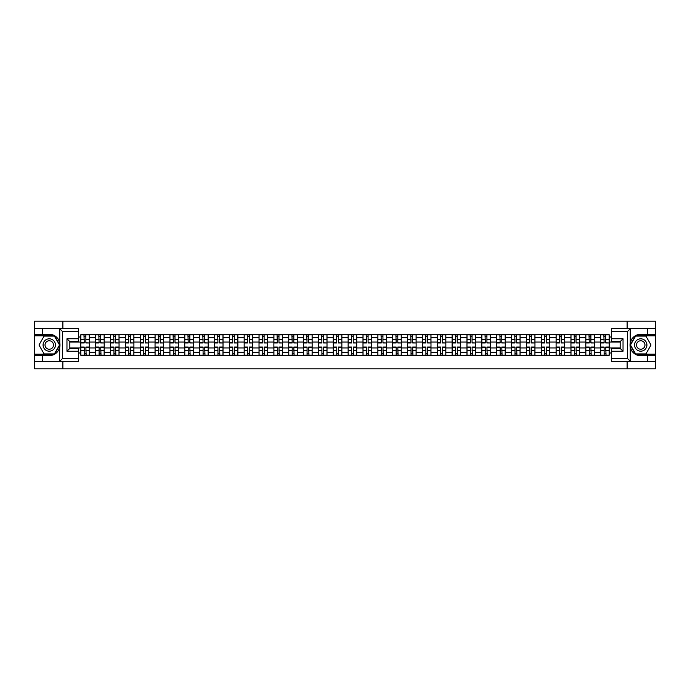 <?xml version="1.0" encoding="UTF-8"?>
<svg xmlns="http://www.w3.org/2000/svg" width="690" height="690" viewBox="0 0 690 690"><rect width="100%" height="100%" fill="white"/><g stroke="black" fill="none" stroke-linecap="round" stroke-linejoin="round"><path stroke-width="1.03" d="M78.393 331.528L62.54 331.528L59.599 328.673L78.393 328.673L78.393 341.619L69.828 341.619L69.828 348.381L78.393 348.381L78.393 361.327L59.599 361.327L59.771 342.93C58.288 337.582 54.786 334.702 49.257 334.288A10.712 10.712 0 0 1 59.771 347.07C58.288 352.418 54.786 355.298 49.257 355.712L34.5 355.712L34.5 368.805L655.5 368.805L655.5 335.814L635.438 335.814L630.134 345L635.438 354.186L655.5 354.186M640.743 334.288C635.214 334.702 631.712 337.582 630.229 342.93L630.229 347.07C631.712 352.418 635.214 355.298 640.743 355.712A10.712 10.712 0 0 1 630.03 345A10.712 10.712 0 0 1 640.743 334.288L655.5 334.288L655.5 321.195L34.5 321.195L34.5 354.186L54.562 354.186L59.866 345L54.562 335.814L34.5 335.814M95.625 355.238L95.625 337.669L89.346 337.669L89.346 355.238M89.346 337.669L89.346 334.762M95.625 337.669L95.625 334.762M104.199 334.762L104.199 355.238M110.486 355.238L110.486 334.762M119.051 334.762L119.051 355.238M125.338 355.238L125.338 334.762M133.903 334.762L133.903 355.238M140.191 355.238L140.191 334.762M148.755 334.762L148.755 355.238M155.043 355.238L155.043 334.762M163.616 334.762L163.616 355.238M169.895 355.238L169.895 334.762M178.469 334.762L178.469 355.238M184.748 355.238L184.748 334.762M193.321 334.762L193.321 355.238M199.608 355.238L199.608 334.762M208.173 334.762L208.173 355.238M214.461 355.238L214.461 334.762M223.025 334.762L223.025 355.238M229.313 355.238L229.313 334.762M237.878 334.762L237.878 355.238M244.165 355.238L244.165 334.762M252.738 334.762L252.738 355.238M259.017 355.238L259.017 334.762M267.591 334.762L267.591 355.238M273.87 355.238L273.87 334.762M282.443 334.762L282.443 355.238M288.731 355.238L288.731 334.762M297.295 334.762L297.295 355.238M303.583 355.238L303.583 334.762M312.147 334.762L312.147 355.238M318.435 355.238L318.435 334.762M327.008 334.762L327.008 355.238M333.287 355.238L333.287 334.762M341.861 334.762L341.861 355.238M348.139 355.238L348.139 334.762M356.713 334.762L356.713 355.238M362.992 355.238L362.992 334.762M371.565 334.762L371.565 355.238M377.853 355.238L377.853 334.762M386.417 334.762L386.417 355.238M392.705 355.238L392.705 334.762M401.27 334.762L401.27 355.238M407.557 355.238L407.557 334.762M416.13 334.762L416.13 355.238M422.409 355.238L422.409 334.762M430.983 334.762L430.983 355.238M437.262 355.238L437.262 334.762M445.835 334.762L445.835 355.238M452.123 355.238L452.123 334.762M460.687 334.762L460.687 355.238M466.975 355.238L466.975 334.762M475.539 334.762L475.539 355.238M481.827 355.238L481.827 334.762M490.392 334.762L490.392 355.238M496.679 355.238L496.679 334.762M505.252 334.762L505.252 355.238M511.532 355.238L511.532 334.762M520.105 334.762L520.105 355.238M526.384 355.238L526.384 334.762M534.957 334.762L534.957 355.238M541.245 355.238L541.245 334.762M549.809 334.762L549.809 355.238M556.097 355.238L556.097 334.762M564.661 334.762L564.661 355.238M570.949 355.238L570.949 334.762M579.514 334.762L579.514 355.238M585.801 355.238L585.801 334.762M594.375 334.762L594.375 355.238M600.654 355.238L600.654 334.762M600.654 347.95L594.375 347.95M585.801 347.95L579.514 347.95M570.949 347.95L564.661 347.95M556.097 347.95L549.809 347.95M541.245 347.95L534.957 347.95M526.384 347.95L520.105 347.95M511.532 347.95L505.252 347.95M496.679 347.95L490.392 347.95M481.827 347.95L475.539 347.95M466.975 347.95L460.687 347.95M452.123 347.95L445.835 347.95M437.262 347.95L430.983 347.95M422.409 347.95L416.13 347.95M407.557 347.95L401.27 347.95M392.705 347.95L386.417 347.95M377.853 347.95L371.565 347.95M362.992 347.95L356.713 347.95M348.139 347.95L341.861 347.95M333.287 347.95L327.008 347.95M318.435 347.95L312.147 347.95M303.583 347.95L297.295 347.95M288.731 347.95L282.443 347.95M273.87 347.95L267.591 347.95M259.017 347.95L252.738 347.95M244.165 347.95L237.878 347.95M229.313 347.95L223.025 347.95M214.461 347.95L208.173 347.95M199.608 347.95L193.321 347.95M184.748 347.95L178.469 347.95M169.895 347.95L163.616 347.95M155.043 347.95L148.755 347.95M140.191 347.95L133.903 347.95M125.338 347.95L119.051 347.95M110.486 347.95L104.199 347.95M95.625 347.95L89.346 347.95M600.654 342.05L594.375 342.05M585.801 342.05L579.514 342.05M570.949 342.05L564.661 342.05M556.097 342.05L549.809 342.05M541.245 342.05L534.957 342.05M526.384 342.05L520.105 342.05M511.532 342.05L505.252 342.05M496.679 342.05L490.392 342.05M481.827 342.05L475.539 342.05M466.975 342.05L460.687 342.05M452.123 342.05L445.835 342.05M437.262 342.05L430.983 342.05M422.409 342.05L416.13 342.05M407.557 342.05L401.27 342.05M392.705 342.05L386.417 342.05M377.853 342.05L371.565 342.05M362.992 342.05L356.713 342.05M348.139 342.05L341.861 342.05M333.287 342.05L327.008 342.05M318.435 342.05L312.147 342.05M303.583 342.05L297.295 342.05M288.731 342.05L282.443 342.05M273.87 342.05L267.591 342.05M259.017 342.05L252.738 342.05M244.165 342.05L237.878 342.05M229.313 342.05L223.025 342.05M214.461 342.05L208.173 342.05M199.608 342.05L193.321 342.05M184.748 342.05L178.469 342.05M169.895 342.05L163.616 342.05M155.043 342.05L148.755 342.05M140.191 342.05L133.903 342.05M125.338 342.05L119.051 342.05M110.486 342.05L104.199 342.05M95.625 342.05L89.346 342.05M69.828 347.95L80.773 347.95L80.773 342.05L69.828 342.05M78.393 337.005L80.773 337.005L80.773 342.05M620.172 342.05L609.227 342.05L609.227 334.762L80.773 334.762L80.773 337.005M609.227 337.005L611.607 337.005M611.607 352.995L609.227 352.995L609.227 347.95L620.172 347.95M80.773 347.95L80.773 355.238L609.227 355.238L609.227 352.995M80.773 352.995L78.393 352.995M627.124 368.805L627.124 361.327M627.124 328.673L627.124 321.195M62.876 368.805L62.876 361.327M62.876 328.673L62.876 321.195M609.227 342.05L609.227 347.95M85.871 353.806L84.249 353.806M84.249 336.194L85.871 336.194M100.723 353.806L99.101 353.806M99.101 336.194L100.723 336.194M115.575 353.806L113.962 353.806M113.962 336.194L115.575 336.194M130.427 353.806L128.814 353.806M128.814 336.194L130.427 336.194M145.288 353.806L143.667 353.806M143.667 336.194L145.288 336.194M160.14 353.806L158.519 353.806M158.519 336.194L160.14 336.194M174.993 353.806L173.371 353.806M173.371 336.194L174.993 336.194M189.845 353.806L188.223 353.806M188.223 336.194L189.845 336.194M204.697 353.806L203.084 353.806M203.084 336.194L204.697 336.194M219.549 353.806L217.937 353.806M217.937 336.194L219.549 336.194M234.41 353.806L232.789 353.806M232.789 336.194L234.41 336.194M249.263 353.806L247.641 353.806M247.641 336.194L249.263 336.194M264.115 353.806L262.493 353.806M262.493 336.194L264.115 336.194M278.967 353.806L277.346 353.806M277.346 336.194L278.967 336.194M293.819 353.806L292.206 353.806M292.206 336.194L293.819 336.194M308.672 353.806L307.059 353.806M307.059 336.194L308.672 336.194M323.532 353.806L321.911 353.806M321.911 336.194L323.532 336.194M338.385 353.806L336.763 353.806M336.763 336.194L338.385 336.194M353.237 353.806L351.615 353.806M351.615 336.194L353.237 336.194M368.089 353.806L366.468 353.806M366.468 336.194L368.089 336.194M382.941 353.806L381.329 353.806M381.329 336.194L382.941 336.194M397.794 353.806L396.181 353.806M396.181 336.194L397.794 336.194M412.655 353.806L411.033 353.806M411.033 336.194L412.655 336.194M427.507 353.806L425.885 353.806M425.885 336.194L427.507 336.194M442.359 353.806L440.738 353.806M440.738 336.194L442.359 336.194M457.211 353.806L455.59 353.806M455.59 336.194L457.211 336.194M472.064 353.806L470.451 353.806M470.451 336.194L472.064 336.194M486.916 353.806L485.303 353.806M485.303 336.194L486.916 336.194M501.777 353.806L500.155 353.806M500.155 336.194L501.777 336.194M516.629 353.806L515.007 353.806M515.007 336.194L516.629 336.194M531.481 353.806L529.86 353.806M529.86 336.194L531.481 336.194M546.333 353.806L544.712 353.806M544.712 336.194L546.333 336.194M561.186 353.806L559.573 353.806M559.573 336.194L561.186 336.194M576.038 353.806L574.425 353.806M574.425 336.194L576.038 336.194M590.899 353.806L589.277 353.806M589.277 336.194L590.899 336.194M605.751 353.806L604.13 353.806M604.13 336.194L605.751 336.194M85.871 342.749L89.295 342.956L85.871 342.956L85.871 334.857L89.295 334.857L87.388 334.857M89.295 342.749L89.295 334.857M84.249 336.099L85.871 336.099M82.731 334.857L80.825 334.857L80.825 342.956L84.249 342.956L83.964 334.857M80.825 334.857L86.155 334.857M84.249 347.044L84.249 355.143L80.825 355.143L80.825 347.044L84.249 347.044M85.871 353.901L84.249 353.901M83.964 355.143L89.295 355.143L89.295 347.044L85.871 347.044L86.155 355.143M100.723 342.749L104.147 342.956L100.723 342.956L100.723 334.857L104.147 334.857L102.249 334.857M104.147 342.749L104.147 334.857M99.101 336.099L100.723 336.099M97.583 334.857L95.677 334.857L95.677 342.956L99.101 342.956L98.817 334.857M95.677 334.857L101.007 334.857M115.575 342.749L119.008 342.956L115.575 342.956L115.575 334.857L119.008 334.857L117.102 334.857M119.008 342.749L119.008 334.857M113.962 336.099L115.575 336.099M112.436 334.857L110.529 334.857L110.529 342.956L113.962 342.956L113.669 334.857M110.529 334.857L115.86 334.857M42.685 355.712L42.685 361.327L34.5 361.327M59.599 361.327L42.685 361.327M34.5 355.712L34.5 354.186M59.599 328.673L42.685 328.673L42.685 334.288L34.5 334.288M42.685 328.673L34.5 328.673M49.257 334.288L42.685 334.288M69.828 341.619L66.965 338.764L78.393 338.764M78.393 351.236L66.965 351.236L69.828 348.381M59.771 361.25L62.54 358.472L78.393 358.472M630.401 328.673L627.46 331.528L611.607 331.528L611.607 328.673L655.5 328.673M647.315 334.288L647.315 328.673M611.607 358.472L627.46 358.472L630.401 361.327L611.607 361.327L611.607 348.381L620.172 348.381L620.172 341.619L611.607 341.619L611.607 331.528M655.5 334.288L655.5 335.814M630.401 361.327L647.315 361.327L647.315 355.712L655.5 355.712M647.315 361.327L655.5 361.327M640.743 355.712L647.315 355.712M620.172 348.381L623.036 351.236L611.607 351.236M611.607 338.764L623.036 338.764L620.172 341.619M43.073 345A6.193 6.193 0 0 0 49.257 351.193A6.193 6.193 0 0 0 55.45 345A6.193 6.193 0 0 0 49.257 338.807A6.193 6.193 0 0 0 43.073 345M45.023 345A4.235 4.235 0 0 0 49.257 349.235A4.235 4.235 0 0 0 53.492 345A4.235 4.235 0 0 0 49.257 340.765A4.235 4.235 0 0 0 45.023 345M54.398 336.099L59.538 345L54.398 353.901L44.117 353.901L38.976 345L44.117 336.099L54.398 336.099M634.55 345A6.193 6.193 0 0 0 640.743 351.193A6.193 6.193 0 0 0 646.927 345A6.193 6.193 0 0 0 640.743 338.807A6.193 6.193 0 0 0 634.55 345M636.508 345A4.235 4.235 0 0 0 640.743 349.235A4.235 4.235 0 0 0 644.977 345A4.235 4.235 0 0 0 640.743 340.765A4.235 4.235 0 0 0 636.508 345M645.883 336.099L651.024 345L645.883 353.901L635.602 353.901L630.462 345L635.602 336.099L645.883 336.099M99.101 347.044L99.101 355.143L95.677 355.143L95.677 347.044L99.101 347.044M100.723 353.901L99.101 353.901M98.817 355.143L104.147 355.143L104.147 347.044L100.723 347.044L101.007 355.143M113.962 347.044L113.962 355.143L110.529 355.143L110.529 347.044L113.962 347.044M115.575 353.901L113.962 353.901M113.669 355.143L119.008 355.143L119.008 347.044L115.575 347.044L115.86 355.143M130.427 342.749L133.86 342.956L130.427 342.956L130.427 334.857L133.86 334.857L131.954 334.857M133.86 342.749L133.86 334.857M128.814 336.099L130.427 336.099M127.288 334.857L125.382 334.857L125.382 342.956L128.814 342.956L128.53 334.857M125.382 334.857L130.712 334.857M145.288 342.749L148.712 342.956L145.288 342.956L145.288 334.857L148.712 334.857L146.806 334.857M148.712 342.749L148.712 334.857M143.667 336.099L145.288 336.099M142.14 334.857L140.234 334.857L140.234 342.956L143.667 342.956L143.382 334.857M140.234 334.857L145.573 334.857M160.14 342.749L163.565 342.956L160.14 342.956L160.14 334.857L163.565 334.857L161.658 334.857M163.565 342.749L163.565 334.857M158.519 336.099L160.14 336.099M156.992 334.857L155.095 334.857L155.095 342.956L158.519 342.956L158.234 334.857M155.095 334.857L160.425 334.857M128.814 347.044L128.814 355.143L125.382 355.143L125.382 347.044L128.814 347.044M130.427 353.901L128.814 353.901M128.53 355.143L133.86 355.143L133.86 347.044L130.427 347.044L130.712 355.143M143.667 347.044L143.667 355.143L140.234 355.143L140.234 347.044L143.667 347.044M145.288 353.901L143.667 353.901M143.382 355.143L148.712 355.143L148.712 347.044L145.288 347.044L145.573 355.143M158.519 347.044L158.519 355.143L155.095 355.143L155.095 347.044L158.519 347.044M160.14 353.901L158.519 353.901M158.234 355.143L163.565 355.143L163.565 347.044L160.14 347.044L160.425 355.143M174.993 342.749L178.417 342.956L174.993 342.956L174.993 334.857L178.417 334.857L176.519 334.857M178.417 342.749L178.417 334.857M173.371 336.099L174.993 336.099M171.853 334.857L169.947 334.857L169.947 342.956L173.371 342.956L173.087 334.857M169.947 334.857L175.277 334.857M173.371 347.044L173.371 355.143L169.947 355.143L169.947 347.044L173.371 347.044M174.993 353.901L173.371 353.901M173.087 355.143L178.417 355.143L178.417 347.044L174.993 347.044L175.277 355.143M189.845 342.749L193.269 342.956L189.845 342.956L189.845 334.857L193.269 334.857L191.371 334.857M193.269 342.749L193.269 334.857M188.223 336.099L189.845 336.099M186.705 334.857L184.799 334.857L184.799 342.956L188.223 342.956L187.939 334.857M184.799 334.857L190.13 334.857M188.223 347.044L188.223 355.143L184.799 355.143L184.799 347.044L188.223 347.044M189.845 353.901L188.223 353.901M187.939 355.143L193.269 355.143L193.269 347.044L189.845 347.044L190.13 355.143M204.697 342.749L208.13 342.956L204.697 342.956L204.697 334.857L208.13 334.857L206.224 334.857M208.13 342.749L208.13 334.857M203.084 336.099L204.697 336.099M201.558 334.857L199.651 334.857L199.651 342.956L203.084 342.956L202.791 334.857M199.651 334.857L204.982 334.857M203.084 347.044L203.084 355.143L199.651 355.143L199.651 347.044L203.084 347.044M204.697 353.901L203.084 353.901M202.791 355.143L208.13 355.143L208.13 347.044L204.697 347.044L204.982 355.143M219.549 342.749L222.982 342.956L219.549 342.956L219.549 334.857L222.982 334.857L221.076 334.857M222.982 342.749L222.982 334.857M217.937 336.099L219.549 336.099M216.41 334.857L214.504 334.857L214.504 342.956L217.937 342.956L217.652 334.857M214.504 334.857L219.843 334.857M217.937 347.044L217.937 355.143L214.504 355.143L214.504 347.044L217.937 347.044M219.549 353.901L217.937 353.901M217.652 355.143L222.982 355.143L222.982 347.044L219.549 347.044L219.843 355.143M234.41 342.749L237.834 342.956L234.41 342.956L234.41 334.857L237.834 334.857L235.928 334.857M237.834 342.749L237.834 334.857M232.789 336.099L234.41 336.099M231.262 334.857L229.356 334.857L229.356 342.956L232.789 342.956L232.504 334.857M229.356 334.857L234.695 334.857M232.789 347.044L232.789 355.143L229.356 355.143L229.356 347.044L232.789 347.044M234.41 353.901L232.789 353.901M232.504 355.143L237.834 355.143L237.834 347.044L234.41 347.044L234.695 355.143M249.263 342.749L252.687 342.956L249.263 342.956L249.263 334.857L252.687 334.857L250.781 334.857M252.687 342.749L252.687 334.857M247.641 336.099L249.263 336.099M246.114 334.857L244.217 334.857L244.217 342.956L247.641 342.956L247.356 334.857M244.217 334.857L249.547 334.857M247.641 347.044L247.641 355.143L244.217 355.143L244.217 347.044L247.641 347.044M249.263 353.901L247.641 353.901M247.356 355.143L252.687 355.143L252.687 347.044L249.263 347.044L249.547 355.143M264.115 342.749L267.539 342.956L264.115 342.956L264.115 334.857L267.539 334.857L265.641 334.857M267.539 342.749L267.539 334.857M262.493 336.099L264.115 336.099M260.975 334.857L259.069 334.857L259.069 342.956L262.493 342.956L262.209 334.857M259.069 334.857L264.399 334.857M262.493 347.044L262.493 355.143L259.069 355.143L259.069 347.044L262.493 347.044M264.115 353.901L262.493 353.901M262.209 355.143L267.539 355.143L267.539 347.044L264.115 347.044L264.399 355.143M278.967 342.749L282.391 342.956L278.967 342.956L278.967 334.857L282.391 334.857L280.494 334.857M282.391 342.749L282.391 334.857M277.346 336.099L278.967 336.099M275.828 334.857L273.921 334.857L273.921 342.956L277.346 342.956L277.061 334.857M273.921 334.857L279.252 334.857M277.346 347.044L277.346 355.143L273.921 355.143L273.921 347.044L277.346 347.044M278.967 353.901L277.346 353.901M277.061 355.143L282.391 355.143L282.391 347.044L278.967 347.044L279.252 355.143M293.819 342.749L297.252 342.956L293.819 342.956L293.819 334.857L297.252 334.857L295.346 334.857M297.252 342.749L297.252 334.857M292.206 336.099L293.819 336.099M290.68 334.857L288.774 334.857L288.774 342.956L292.206 342.956L291.913 334.857M288.774 334.857L294.104 334.857M292.206 347.044L292.206 355.143L288.774 355.143L288.774 347.044L292.206 347.044M293.819 353.901L292.206 353.901M291.913 355.143L297.252 355.143L297.252 347.044L293.819 347.044L294.104 355.143M308.672 342.749L312.104 342.956L308.672 342.956L308.672 334.857L312.104 334.857L310.198 334.857M312.104 342.749L312.104 334.857M307.059 336.099L308.672 336.099M305.532 334.857L303.626 334.857L303.626 342.956L307.059 342.956L306.774 334.857M303.626 334.857L308.965 334.857M307.059 347.044L307.059 355.143L303.626 355.143L303.626 347.044L307.059 347.044M308.672 353.901L307.059 353.901M306.774 355.143L312.104 355.143L312.104 347.044L308.672 347.044L308.965 355.143M323.532 342.749L326.957 342.956L323.532 342.956L323.532 334.857L326.957 334.857L325.05 334.857M326.957 342.749L326.957 334.857M321.911 336.099L323.532 336.099M320.384 334.857L318.478 334.857L318.478 342.956L321.911 342.956L321.626 334.857M318.478 334.857L323.817 334.857M321.911 347.044L321.911 355.143L318.478 355.143L318.478 347.044L321.911 347.044M323.532 353.901L321.911 353.901M321.626 355.143L326.957 355.143L326.957 347.044L323.532 347.044L323.817 355.143M338.385 342.749L341.809 342.956L338.385 342.956L338.385 334.857L341.809 334.857L339.903 334.857M341.809 342.749L341.809 334.857M336.763 336.099L338.385 336.099M335.237 334.857L333.339 334.857L333.339 342.956L336.763 342.956L336.478 334.857M333.339 334.857L338.669 334.857M336.763 347.044L336.763 355.143L333.339 355.143L333.339 347.044L336.763 347.044M338.385 353.901L336.763 353.901M336.478 355.143L341.809 355.143L341.809 347.044L338.385 347.044L338.669 355.143M353.237 342.749L356.661 342.956L353.237 342.956L353.237 334.857L356.661 334.857L354.764 334.857M356.661 342.749L356.661 334.857M351.615 336.099L353.237 336.099M350.097 334.857L348.191 334.857L348.191 342.956L351.615 342.956L351.331 334.857M348.191 334.857L353.522 334.857M351.615 347.044L351.615 355.143L348.191 355.143L348.191 347.044L351.615 347.044M353.237 353.901L351.615 353.901M351.331 355.143L356.661 355.143L356.661 347.044L353.237 347.044L353.522 355.143M368.089 342.749L371.522 342.956L368.089 342.956L368.089 334.857L371.522 334.857L369.616 334.857M371.522 342.749L371.522 334.857M366.468 336.099L368.089 336.099M364.95 334.857L363.044 334.857L363.044 342.956L366.468 342.956L366.183 334.857M363.044 334.857L368.374 334.857M366.468 347.044L366.468 355.143L363.044 355.143L363.044 347.044L366.468 347.044M368.089 353.901L366.468 353.901M366.183 355.143L371.522 355.143L371.522 347.044L368.089 347.044L368.374 355.143M382.941 342.749L386.374 342.956L382.941 342.956L382.941 334.857L386.374 334.857L384.468 334.857M386.374 342.749L386.374 334.857M381.329 336.099L382.941 336.099M379.802 334.857L377.896 334.857L377.896 342.956L381.329 342.956L381.035 334.857M377.896 334.857L383.226 334.857M381.329 347.044L381.329 355.143L377.896 355.143L377.896 347.044L381.329 347.044M382.941 353.901L381.329 353.901M381.035 355.143L386.374 355.143L386.374 347.044L382.941 347.044L383.226 355.143M397.794 342.749L401.226 342.956L397.794 342.956L397.794 334.857L401.226 334.857L399.32 334.857M401.226 342.749L401.226 334.857M396.181 336.099L397.794 336.099M394.654 334.857L392.748 334.857L392.748 342.956L396.181 342.956L395.896 334.857M392.748 334.857L398.087 334.857M396.181 347.044L396.181 355.143L392.748 355.143L392.748 347.044L396.181 347.044M397.794 353.901L396.181 353.901M395.896 355.143L401.226 355.143L401.226 347.044L397.794 347.044L398.087 355.143M412.655 342.749L416.079 342.956L412.655 342.956L412.655 334.857L416.079 334.857L414.173 334.857M416.079 342.749L416.079 334.857M411.033 336.099L412.655 336.099M409.506 334.857L407.609 334.857L407.609 342.956L411.033 342.956L410.748 334.857M407.609 334.857L412.939 334.857M411.033 347.044L411.033 355.143L407.609 355.143L407.609 347.044L411.033 347.044M412.655 353.901L411.033 353.901M410.748 355.143L416.079 355.143L416.079 347.044L412.655 347.044L412.939 355.143M427.507 342.749L430.931 342.956L427.507 342.956L427.507 334.857L430.931 334.857L429.025 334.857M430.931 342.749L430.931 334.857M425.885 336.099L427.507 336.099M424.359 334.857L422.461 334.857L422.461 342.956L425.885 342.956L425.601 334.857M422.461 334.857L427.791 334.857M425.885 347.044L425.885 355.143L422.461 355.143L422.461 347.044L425.885 347.044M427.507 353.901L425.885 353.901M425.601 355.143L430.931 355.143L430.931 347.044L427.507 347.044L427.791 355.143M442.359 342.749L445.783 342.956L442.359 342.956L442.359 334.857L445.783 334.857L443.886 334.857M445.783 342.749L445.783 334.857M440.738 336.099L442.359 336.099M439.22 334.857L437.313 334.857L437.313 342.956L440.738 342.956L440.453 334.857M437.313 334.857L442.644 334.857M440.738 347.044L440.738 355.143L437.313 355.143L437.313 347.044L440.738 347.044M442.359 353.901L440.738 353.901M440.453 355.143L445.783 355.143L445.783 347.044L442.359 347.044L442.644 355.143M457.211 342.749L460.644 342.956L457.211 342.956L457.211 334.857L460.644 334.857L458.738 334.857M460.644 342.749L460.644 334.857M455.59 336.099L457.211 336.099M454.072 334.857L452.166 334.857L452.166 342.956L455.59 342.956L455.305 334.857M452.166 334.857L457.496 334.857M455.59 347.044L455.59 355.143L452.166 355.143L452.166 347.044L455.59 347.044M457.211 353.901L455.59 353.901M455.305 355.143L460.644 355.143L460.644 347.044L457.211 347.044L457.496 355.143M472.064 342.749L475.496 342.956L472.064 342.956L472.064 334.857L475.496 334.857L473.59 334.857M475.496 342.749L475.496 334.857M470.451 336.099L472.064 336.099M468.924 334.857L467.018 334.857L467.018 342.956L470.451 342.956L470.157 334.857M467.018 334.857L472.348 334.857M470.451 347.044L470.451 355.143L467.018 355.143L467.018 347.044L470.451 347.044M472.064 353.901L470.451 353.901M470.157 355.143L475.496 355.143L475.496 347.044L472.064 347.044L472.348 355.143M486.916 342.749L490.349 342.956L486.916 342.956L486.916 334.857L490.349 334.857L488.442 334.857M490.349 342.749L490.349 334.857M485.303 336.099L486.916 336.099M483.776 334.857L481.87 334.857L481.87 342.956L485.303 342.956L485.018 334.857M481.87 334.857L487.209 334.857M485.303 347.044L485.303 355.143L481.87 355.143L481.87 347.044L485.303 347.044M486.916 353.901L485.303 353.901M485.018 355.143L490.349 355.143L490.349 347.044L486.916 347.044L487.209 355.143M501.777 342.749L505.201 342.956L501.777 342.956L501.777 334.857L505.201 334.857L503.295 334.857M505.201 342.749L505.201 334.857M500.155 336.099L501.777 336.099M498.629 334.857L496.731 334.857L496.731 342.956L500.155 342.956L499.87 334.857M496.731 334.857L502.061 334.857M500.155 347.044L500.155 355.143L496.731 355.143L496.731 347.044L500.155 347.044M501.777 353.901L500.155 353.901M499.87 355.143L505.201 355.143L505.201 347.044L501.777 347.044L502.061 355.143M516.629 342.749L520.053 342.956L516.629 342.956L516.629 334.857L520.053 334.857L518.147 334.857M520.053 342.749L520.053 334.857M515.007 336.099L516.629 336.099M513.481 334.857L511.583 334.857L511.583 342.956L515.007 342.956L514.723 334.857M511.583 334.857L516.914 334.857M515.007 347.044L515.007 355.143L511.583 355.143L511.583 347.044L515.007 347.044M516.629 353.901L515.007 353.901M514.723 355.143L520.053 355.143L520.053 347.044L516.629 347.044L516.914 355.143M531.481 342.749L534.905 342.956L531.481 342.956L531.481 334.857L534.905 334.857L533.008 334.857M534.905 342.749L534.905 334.857M529.86 336.099L531.481 336.099M528.342 334.857L526.436 334.857L526.436 342.956L529.86 342.956L529.575 334.857M526.436 334.857L531.766 334.857M529.86 347.044L529.86 355.143L526.436 355.143L526.436 347.044L529.86 347.044M531.481 353.901L529.86 353.901M529.575 355.143L534.905 355.143L534.905 347.044L531.481 347.044L531.766 355.143M546.333 342.749L549.766 342.956L546.333 342.956L546.333 334.857L549.766 334.857L547.86 334.857M549.766 342.749L549.766 334.857M544.712 336.099L546.333 336.099M543.194 334.857L541.288 334.857L541.288 342.956L544.712 342.956L544.427 334.857M541.288 334.857L546.618 334.857M544.712 347.044L544.712 355.143L541.288 355.143L541.288 347.044L544.712 347.044M546.333 353.901L544.712 353.901M544.427 355.143L549.766 355.143L549.766 347.044L546.333 347.044L546.618 355.143M561.186 342.749L564.618 342.956L561.186 342.956L561.186 334.857L564.618 334.857L562.712 334.857M564.618 342.749L564.618 334.857M559.573 336.099L561.186 336.099M558.046 334.857L556.14 334.857L556.14 342.956L559.573 342.956L559.288 334.857M556.14 334.857L561.47 334.857M559.573 347.044L559.573 355.143L556.14 355.143L556.14 347.044L559.573 347.044M561.186 353.901L559.573 353.901M559.288 355.143L564.618 355.143L564.618 347.044L561.186 347.044L561.47 355.143M576.038 342.749L579.471 342.956L576.038 342.956L576.038 334.857L579.471 334.857L577.565 334.857M579.471 342.749L579.471 334.857M574.425 336.099L576.038 336.099M572.898 334.857L570.992 334.857L570.992 342.956L574.425 342.956L574.14 334.857M570.992 334.857L576.331 334.857M574.425 347.044L574.425 355.143L570.992 355.143L570.992 347.044L574.425 347.044M576.038 353.901L574.425 353.901M574.14 355.143L579.471 355.143L579.471 347.044L576.038 347.044L576.331 355.143M590.899 342.749L594.323 342.956L590.899 342.956L590.899 334.857L594.323 334.857L592.417 334.857M594.323 342.749L594.323 334.857M589.277 336.099L590.899 336.099M587.751 334.857L585.853 334.857L585.853 342.956L589.277 342.956L588.993 334.857M585.853 334.857L591.183 334.857M589.277 347.044L589.277 355.143L585.853 355.143L585.853 347.044L589.277 347.044M590.899 353.901L589.277 353.901M588.993 355.143L594.323 355.143L594.323 347.044L590.899 347.044L591.183 355.143M605.751 342.749L609.175 342.956L605.751 342.956L605.751 334.857L609.175 334.857L607.269 334.857M609.175 342.749L609.175 334.857M604.13 336.099L605.751 336.099M602.611 334.857L600.705 334.857L600.705 342.956L604.13 342.956L603.845 334.857M600.705 334.857L606.036 334.857M604.13 347.044L604.13 355.143L600.705 355.143L600.705 347.044L604.13 347.044M605.751 353.901L604.13 353.901M603.845 355.143L609.175 355.143L609.175 347.044L605.751 347.044L606.036 355.143M585.801 337.669L579.514 337.669M570.949 337.669L564.661 337.669M556.097 337.669L549.809 337.669M541.245 337.669L534.957 337.669M526.384 337.669L520.105 337.669M511.532 337.669L505.252 337.669M496.679 337.669L490.392 337.669M481.827 337.669L475.539 337.669M466.975 337.669L460.687 337.669M452.123 337.669L445.835 337.669M437.262 337.669L430.983 337.669M422.409 337.669L416.13 337.669M407.557 337.669L401.27 337.669M392.705 337.669L386.417 337.669M377.853 337.669L371.565 337.669M362.992 337.669L356.713 337.669M348.139 337.669L341.861 337.669M333.287 337.669L327.008 337.669M318.435 337.669L312.147 337.669M303.583 337.669L297.295 337.669M288.731 337.669L282.443 337.669M273.87 337.669L267.591 337.669M259.017 337.669L252.738 337.669M244.165 337.669L237.878 337.669M229.313 337.669L223.025 337.669M214.461 337.669L208.173 337.669M199.608 337.669L193.321 337.669M184.748 337.669L178.469 337.669M169.895 337.669L163.616 337.669M155.043 337.669L148.755 337.669M140.191 337.669L133.903 337.669M125.338 337.669L119.051 337.669M110.486 337.669L104.199 337.669M600.654 337.669L594.375 337.669M585.801 352.331L579.514 352.331M570.949 352.331L564.661 352.331M556.097 352.331L549.809 352.331M541.245 352.331L534.957 352.331M526.384 352.331L520.105 352.331M511.532 352.331L505.252 352.331M496.679 352.331L490.392 352.331M481.827 352.331L475.539 352.331M466.975 352.331L460.687 352.331M452.123 352.331L445.835 352.331M437.262 352.331L430.983 352.331M422.409 352.331L416.13 352.331M407.557 352.331L401.27 352.331M392.705 352.331L386.417 352.331M377.853 352.331L371.565 352.331M362.992 352.331L356.713 352.331M348.139 352.331L341.861 352.331M333.287 352.331L327.008 352.331M318.435 352.331L312.147 352.331M303.583 352.331L297.295 352.331M288.731 352.331L282.443 352.331M273.87 352.331L267.591 352.331M259.017 352.331L252.738 352.331M244.165 352.331L237.878 352.331M229.313 352.331L223.025 352.331M214.461 352.331L208.173 352.331M199.608 352.331L193.321 352.331M184.748 352.331L178.469 352.331M169.895 352.331L163.616 352.331M155.043 352.331L148.755 352.331M140.191 352.331L133.903 352.331M125.338 352.331L119.051 352.331M110.486 352.331L104.199 352.331M95.625 352.331L89.346 352.331M600.654 352.331L594.375 352.331M85.871 339.54L89.295 339.54M80.825 342.749L84.249 342.749M80.825 339.54L84.249 339.54M84.249 347.251L80.825 347.251M84.249 350.46L80.825 350.46M89.295 347.251L85.871 347.251M89.295 350.46L85.871 350.46M100.723 339.54L104.147 339.54M95.677 342.749L99.101 342.749M95.677 339.54L99.101 339.54M115.575 339.54L119.008 339.54M110.529 342.749L113.962 342.749M110.529 339.54L113.962 339.54M59.771 342.93L59.771 328.751M62.54 331.528L62.54 358.472M66.965 351.236L66.965 338.764M630.229 328.751L630.229 342.93M630.229 347.07L630.229 361.25M627.46 358.472L627.46 331.528M623.036 338.764L623.036 351.236M99.101 347.251L95.677 347.251M99.101 350.46L95.677 350.46M104.147 347.251L100.723 347.251M104.147 350.46L100.723 350.46M113.962 347.251L110.529 347.251M113.962 350.46L110.529 350.46M119.008 347.251L115.575 347.251M119.008 350.46L115.575 350.46M130.427 339.54L133.86 339.54M125.382 342.749L128.814 342.749M125.382 339.54L128.814 339.54M145.288 339.54L148.712 339.54M140.234 342.749L143.667 342.749M140.234 339.54L143.667 339.54M160.14 339.54L163.565 339.54M155.095 342.749L158.519 342.749M155.095 339.54L158.519 339.54M128.814 347.251L125.382 347.251M128.814 350.46L125.382 350.46M133.86 347.251L130.427 347.251M133.86 350.46L130.427 350.46M143.667 347.251L140.234 347.251M143.667 350.46L140.234 350.46M148.712 347.251L145.288 347.251M148.712 350.46L145.288 350.46M158.519 347.251L155.095 347.251M158.519 350.46L155.095 350.46M163.565 347.251L160.14 347.251M163.565 350.46L160.14 350.46M174.993 339.54L178.417 339.54M169.947 342.749L173.371 342.749M169.947 339.54L173.371 339.54M173.371 347.251L169.947 347.251M173.371 350.46L169.947 350.46M178.417 347.251L174.993 347.251M178.417 350.46L174.993 350.46M189.845 339.54L193.269 339.54M184.799 342.749L188.223 342.749M184.799 339.54L188.223 339.54M188.223 347.251L184.799 347.251M188.223 350.46L184.799 350.46M193.269 347.251L189.845 347.251M193.269 350.46L189.845 350.46M204.697 339.54L208.13 339.54M199.651 342.749L203.084 342.749M199.651 339.54L203.084 339.54M203.084 347.251L199.651 347.251M203.084 350.46L199.651 350.46M208.13 347.251L204.697 347.251M208.13 350.46L204.697 350.46M219.549 339.54L222.982 339.54M214.504 342.749L217.937 342.749M214.504 339.54L217.937 339.54M217.937 347.251L214.504 347.251M217.937 350.46L214.504 350.46M222.982 347.251L219.549 347.251M222.982 350.46L219.549 350.46M234.41 339.54L237.834 339.54M229.356 342.749L232.789 342.749M229.356 339.54L232.789 339.54M232.789 347.251L229.356 347.251M232.789 350.46L229.356 350.46M237.834 347.251L234.41 347.251M237.834 350.46L234.41 350.46M249.263 339.54L252.687 339.54M244.217 342.749L247.641 342.749M244.217 339.54L247.641 339.54M247.641 347.251L244.217 347.251M247.641 350.46L244.217 350.46M252.687 347.251L249.263 347.251M252.687 350.46L249.263 350.46M264.115 339.54L267.539 339.54M259.069 342.749L262.493 342.749M259.069 339.54L262.493 339.54M262.493 347.251L259.069 347.251M262.493 350.46L259.069 350.46M267.539 347.251L264.115 347.251M267.539 350.46L264.115 350.46M278.967 339.54L282.391 339.54M273.921 342.749L277.346 342.749M273.921 339.54L277.346 339.54M277.346 347.251L273.921 347.251M277.346 350.46L273.921 350.46M282.391 347.251L278.967 347.251M282.391 350.46L278.967 350.46M293.819 339.54L297.252 339.54M288.774 342.749L292.206 342.749M288.774 339.54L292.206 339.54M292.206 347.251L288.774 347.251M292.206 350.46L288.774 350.46M297.252 347.251L293.819 347.251M297.252 350.46L293.819 350.46M308.672 339.54L312.104 339.54M303.626 342.749L307.059 342.749M303.626 339.54L307.059 339.54M307.059 347.251L303.626 347.251M307.059 350.46L303.626 350.46M312.104 347.251L308.672 347.251M312.104 350.46L308.672 350.46M323.532 339.54L326.957 339.54M318.478 342.749L321.911 342.749M318.478 339.54L321.911 339.54M321.911 347.251L318.478 347.251M321.911 350.46L318.478 350.46M326.957 347.251L323.532 347.251M326.957 350.46L323.532 350.46M338.385 339.54L341.809 339.54M333.339 342.749L336.763 342.749M333.339 339.54L336.763 339.54M336.763 347.251L333.339 347.251M336.763 350.46L333.339 350.46M341.809 347.251L338.385 347.251M341.809 350.46L338.385 350.46M353.237 339.54L356.661 339.54M348.191 342.749L351.615 342.749M348.191 339.54L351.615 339.54M351.615 347.251L348.191 347.251M351.615 350.46L348.191 350.46M356.661 347.251L353.237 347.251M356.661 350.46L353.237 350.46M368.089 339.54L371.522 339.54M363.044 342.749L366.468 342.749M363.044 339.54L366.468 339.54M366.468 347.251L363.044 347.251M366.468 350.46L363.044 350.46M371.522 347.251L368.089 347.251M371.522 350.46L368.089 350.46M382.941 339.54L386.374 339.54M377.896 342.749L381.329 342.749M377.896 339.54L381.329 339.54M381.329 347.251L377.896 347.251M381.329 350.46L377.896 350.46M386.374 347.251L382.941 347.251M386.374 350.46L382.941 350.46M397.794 339.54L401.226 339.54M392.748 342.749L396.181 342.749M392.748 339.54L396.181 339.54M396.181 347.251L392.748 347.251M396.181 350.46L392.748 350.46M401.226 347.251L397.794 347.251M401.226 350.46L397.794 350.46M412.655 339.54L416.079 339.54M407.609 342.749L411.033 342.749M407.609 339.54L411.033 339.54M411.033 347.251L407.609 347.251M411.033 350.46L407.609 350.46M416.079 347.251L412.655 347.251M416.079 350.46L412.655 350.46M427.507 339.54L430.931 339.54M422.461 342.749L425.885 342.749M422.461 339.54L425.885 339.54M425.885 347.251L422.461 347.251M425.885 350.46L422.461 350.46M430.931 347.251L427.507 347.251M430.931 350.46L427.507 350.46M442.359 339.54L445.783 339.54M437.313 342.749L440.738 342.749M437.313 339.54L440.738 339.54M440.738 347.251L437.313 347.251M440.738 350.46L437.313 350.46M445.783 347.251L442.359 347.251M445.783 350.46L442.359 350.46M457.211 339.54L460.644 339.54M452.166 342.749L455.59 342.749M452.166 339.54L455.59 339.54M455.59 347.251L452.166 347.251M455.59 350.46L452.166 350.46M460.644 347.251L457.211 347.251M460.644 350.46L457.211 350.46M472.064 339.54L475.496 339.54M467.018 342.749L470.451 342.749M467.018 339.54L470.451 339.54M470.451 347.251L467.018 347.251M470.451 350.46L467.018 350.46M475.496 347.251L472.064 347.251M475.496 350.46L472.064 350.46M486.916 339.54L490.349 339.54M481.87 342.749L485.303 342.749M481.87 339.54L485.303 339.54M485.303 347.251L481.87 347.251M485.303 350.46L481.87 350.46M490.349 347.251L486.916 347.251M490.349 350.46L486.916 350.46M501.777 339.54L505.201 339.54M496.731 342.749L500.155 342.749M496.731 339.54L500.155 339.54M500.155 347.251L496.731 347.251M500.155 350.46L496.731 350.46M505.201 347.251L501.777 347.251M505.201 350.46L501.777 350.46M516.629 339.54L520.053 339.54M511.583 342.749L515.007 342.749M511.583 339.54L515.007 339.54M515.007 347.251L511.583 347.251M515.007 350.46L511.583 350.46M520.053 347.251L516.629 347.251M520.053 350.46L516.629 350.46M531.481 339.54L534.905 339.54M526.436 342.749L529.86 342.749M526.436 339.54L529.86 339.54M529.86 347.251L526.436 347.251M529.86 350.46L526.436 350.46M534.905 347.251L531.481 347.251M534.905 350.46L531.481 350.46M546.333 339.54L549.766 339.54M541.288 342.749L544.712 342.749M541.288 339.54L544.712 339.54M544.712 347.251L541.288 347.251M544.712 350.46L541.288 350.46M549.766 347.251L546.333 347.251M549.766 350.46L546.333 350.46M561.186 339.54L564.618 339.54M556.14 342.749L559.573 342.749M556.14 339.54L559.573 339.54M559.573 347.251L556.14 347.251M559.573 350.46L556.14 350.46M564.618 347.251L561.186 347.251M564.618 350.46L561.186 350.46M576.038 339.54L579.471 339.54M570.992 342.749L574.425 342.749M570.992 339.54L574.425 339.54M574.425 347.251L570.992 347.251M574.425 350.46L570.992 350.46M579.471 347.251L576.038 347.251M579.471 350.46L576.038 350.46M590.899 339.54L594.323 339.54M585.853 342.749L589.277 342.749M585.853 339.54L589.277 339.54M589.277 347.251L585.853 347.251M589.277 350.46L585.853 350.46M594.323 347.251L590.899 347.251M594.323 350.46L590.899 350.46M605.751 339.54L609.175 339.54M600.705 342.749L604.13 342.749M600.705 339.54L604.13 339.54M604.13 347.251L600.705 347.251M604.13 350.46L600.705 350.46M609.175 347.251L605.751 347.251M609.175 350.46L605.751 350.46"/></g></svg>
